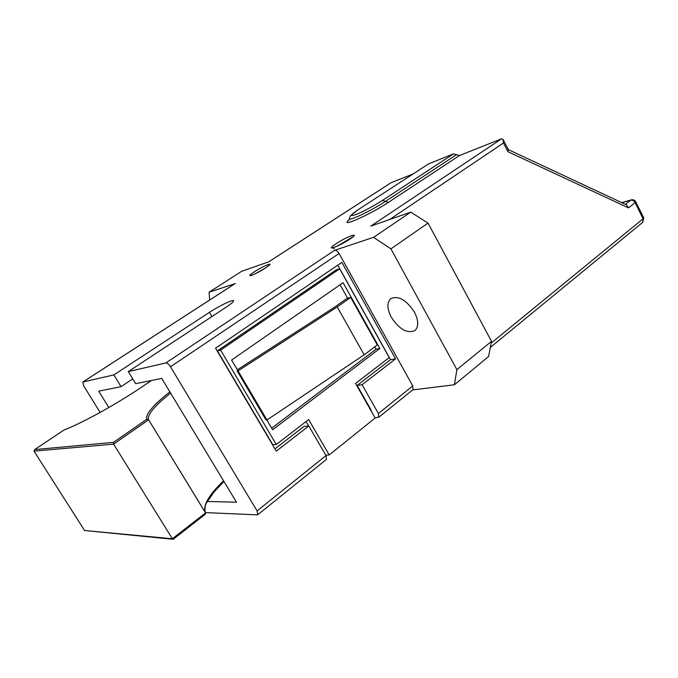 <?xml version="1.0" encoding="UTF-8"?>
<svg xmlns="http://www.w3.org/2000/svg" width="678" height="678" viewBox="0 0 678 678"><rect width="100%" height="100%" fill="white"/><g stroke="black" fill="none" stroke-linecap="round" stroke-linejoin="round"><path stroke-width="1.02" d="M414.411 312.109C406.317 299.905 398.461 295.396 390.833 298.591C386.799 302.464 386.952 308.676 391.291 317.236C399.334 329.389 407.207 333.83 414.919 330.559C418.826 326.762 418.657 320.609 414.411 312.109M205.358 512.602L257.216 514.865L257.818 514.695L257.089 510.924L170.5 366.773C168.814 364.205 167.28 362.933 165.898 362.95L128.303 371.586L225.715 307.481C231.012 303.956 233.63 301.718 233.579 300.778C233.461 299.023 219.265 305.854 209.451 312.346L113.853 374.9L82.767 382.061L83.708 385.918L100.124 412.41M412.673 389.926L454.404 384.773L456.904 369.612L390.918 248.851L373.553 237.334L334.491 250.368C336.068 250.123 337.593 251.165 339.059 253.496L170.5 366.773M373.553 237.334L410.766 212.138L370.79 226.13L501.508 138.829L459.404 155.559L388.341 202.408C369.485 215.045 338.458 228.588 349.162 219.723M413.012 173.983L391.198 182.645L268.776 261.81L241.682 271.293L209.104 292.193L209.646 300.015M234.969 283.675L209.104 292.193M358.552 209.451L428.623 163.856L358.552 209.451C350.373 214.96 349.339 216.714 355.433 214.723C363.645 211.383 372.68 206.604 382.528 200.374L453.582 153.821L428.623 163.856M453.582 153.821L459.404 155.559M370.883 410.504L371.222 410.232L357.153 385.426L362.094 384.74L378.392 413.521L412.766 385.926L339.059 253.496M308.651 419.555L276.243 444.497L220.63 350.111L339.686 268.819L389.214 357.569L355.552 383.468L375.137 418.012L329.194 454.963L308.651 419.555M374.79 346.805L376.121 349.178L379.858 348.492L343.085 282.692L231.613 360.043L237.69 370.366L237.08 370.79L265.903 419.775L266.954 419.987L364.171 354.814L377.265 344.941L350.704 297.422L346.975 298.396L334.059 307.515L237.351 369.79M379.858 348.492L272.632 429.767L266.869 419.97M257.089 510.924L325.999 455.591L308.795 425.979L276.285 451.141L215.553 348.204L341.856 262.394L395.562 358.84L362.094 384.74M412.766 385.926L412.97 389.681L378.705 417.292L378.392 413.521M456.904 369.612L491.508 341.331L428.038 223.113L390.918 248.851M491.508 341.331L488.584 356.518L454.404 384.773M378.705 417.292L375.044 417.834M207.341 501.483L236.461 502.195L161.737 378.417L135.676 383.689L128.303 371.586M113.853 374.9L121.057 386.655L98.708 391.172L108.802 407.52M121.057 386.655L132.744 378.883M325.999 455.591L326.482 459.362L257.818 514.695M274.946 448.861L304.049 426.403L308.795 425.979M306.058 421.563L308.626 425.996M276.243 444.497L272.785 444.726L217.409 350.857L336.11 269.912L339.686 268.819M337.78 265.166L390.52 359.679L357.153 385.426M390.52 359.679L395.562 358.84M325.728 455.116L329.194 454.963M220.63 350.111L217.409 350.857M340.085 284.777L347.611 298.227M376.121 349.178L271.7 428.174M237.08 370.79L238.063 370.874L266.954 419.987M238.063 370.874L337.246 306.948L350.704 297.422M337.246 306.948L364.171 354.814M410.766 212.138L428.038 223.113M390.706 182.967L391.198 182.645M501.508 138.829L503.152 139.592L503.474 143.007L389.553 219.562M508.169 149.558L507.966 151.728L503.474 143.007M508.314 149.626L626.523 204.858L628.506 207.892L507.966 151.728M170.585 393.087C154.855 405.698 147.457 414.436 148.406 419.301L148.643 419.784L113.616 444.132L172.348 538.756L173.314 539.18L205.298 514.263L173.314 539.18M151.533 380.477L141.685 387.104C116.472 404.147 82.902 422.691 64.012 430.022L34.519 449.692L34.027 451.141L113.616 444.132L113.514 442.353L146.795 419.25L148.499 419.589L205.553 512.915L205.298 514.263M34.027 451.141L84.572 530.501L173.034 539.273M336.525 246.461L350.246 238.834M349.873 239.122C338.237 246.97 323.669 251.86 335.822 243.927C347.026 236.359 361.908 231.173 349.873 239.122M255.657 273.548L265.267 268.098M265.471 267.988C254.572 275.132 243.19 278.946 254.479 271.742C265.03 264.827 276.692 260.759 265.471 267.988M625.447 204.358L630.693 200.188L621.895 202.697M165.898 362.95L334.491 250.368M235.325 283.446L82.928 381.994M211.926 316.558L209.451 312.346M491.169 343.093L643.083 218.791L635.074 202.646L628.506 207.892M456.489 154.686L385.426 201.391C371.832 210.468 347.916 221.825 349.348 218.613L350.501 215.706L358.086 209.756M382.528 200.374L388.341 202.408M630.693 200.188C632.464 199.908 633.922 200.73 635.074 202.646L635.735 201.756C634.752 200.086 633.269 199.451 631.311 199.874L630.693 200.188M643.736 217.875L643.083 218.791L642.736 222.316L643.736 217.875L635.735 201.756M84.572 530.501L172.348 538.756L205.553 512.915L205.171 512.204C202.892 505.229 209.019 494.762 223.545 480.804M34.697 449.582L113.514 442.353M146.795 419.25C145.278 414.402 152.965 405.274 169.847 391.859M334.237 248.767L332.686 247.817L337.466 246.038L353.272 236.588M251.199 275.497L250.919 275.488C249.233 276.336 256.581 273.7 265.361 268.039L269.217 265.276M349.043 220.019L349.348 218.748M268.666 261.852L390.943 182.78M508.415 149.813L503.152 139.592M621.709 202.612L631.311 199.874M642.736 222.316L490.33 347.433M82.767 382.061L235.122 283.54M148.499 419.589L205.171 512.204C204.637 507.72 205.264 504.322 207.061 502.008L214.282 491.677L223.969 481.507M151.508 380.485L141.626 387.13C116.447 404.164 82.826 422.716 64.088 429.962L34.519 449.692"/></g></svg>
